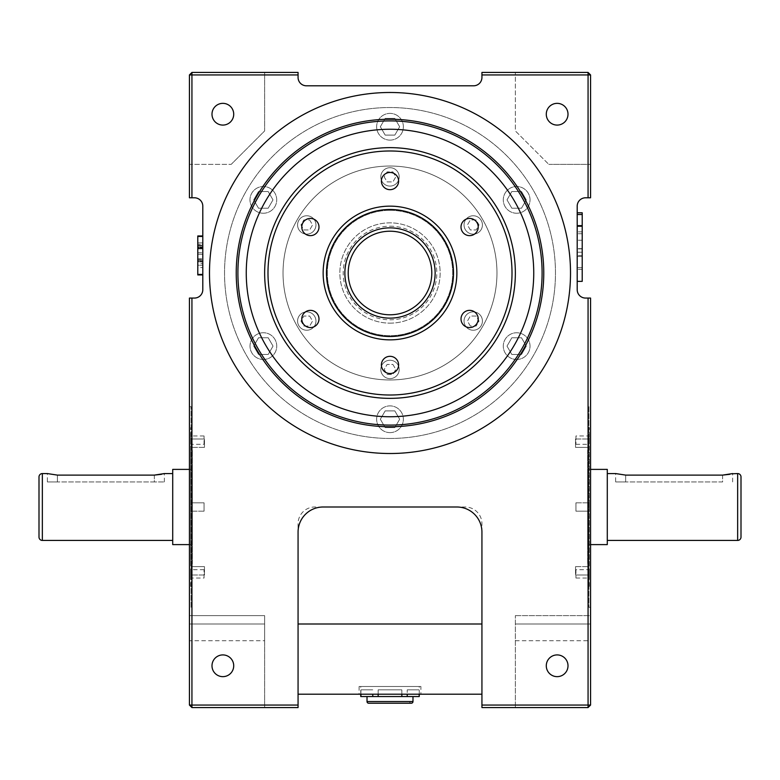 <?xml version="1.0" encoding="UTF-8"?>
<svg xmlns="http://www.w3.org/2000/svg" width="780" height="780" viewBox="0 0 780 780"><rect width="100%" height="100%" fill="white"/><g stroke="black" fill="none" stroke-linecap="round" stroke-linejoin="round"><path stroke-width="0.58" stroke-dasharray="3.9 2.92" d="M409.636 701.551A1.667 1.667 0 0 0 411.313 703.228L368.686 703.228A1.667 1.667 0 0 0 370.363 701.551L409.636 701.551L370.363 701.551M412.981 696.54L367.019 696.54L412.981 696.54M419.25 694.2L419.25 686.507L360.75 686.507L419.25 686.507M360.75 694.2L360.75 686.507M360.916 694.2L360.916 689.851L372.762 689.851L360.916 689.851L372.762 689.851L360.916 689.851L360.916 696.54L378.154 696.54L378.154 689.851L401.846 689.851L378.154 689.851L401.846 689.851L378.154 689.851L378.154 694.2M372.762 694.2L372.762 696.54M401.846 694.2L401.846 689.851L401.846 696.54L407.238 696.54L407.238 689.851L419.084 689.851L407.238 689.851L419.084 689.851L407.238 689.851L407.238 694.2M419.084 694.2L419.25 696.54M420.917 686.507L359.083 686.507L420.917 686.507L420.917 694.2L359.083 694.2L420.917 694.2M359.083 686.507L359.083 694.2M390 323.144A50.144 50.144 0 0 0 440.144 273A50.144 50.144 0 0 0 390 222.856A50.144 50.144 0 0 0 339.856 273A50.144 50.144 0 0 0 390 323.144A50.144 50.144 0 0 0 440.144 273A50.144 50.144 0 0 0 390 222.856A50.144 50.144 0 0 0 339.856 273A50.144 50.144 0 0 0 390 323.144A50.144 50.144 0 0 1 339.856 273A50.144 50.144 0 0 1 390 222.856M390 210.317A62.683 62.683 0 0 0 327.317 273A62.683 62.683 0 0 0 390 335.683A62.683 62.683 0 0 0 452.683 273A62.683 62.683 0 0 0 390 210.317A62.683 62.683 0 0 0 327.317 273A62.683 62.683 0 0 0 390 335.683A62.683 62.683 0 0 0 452.683 273A62.683 62.683 0 0 0 390 210.317M390 314.788A41.788 41.788 0 0 1 348.212 273A41.788 41.788 0 0 1 390 231.211A41.788 41.788 0 0 1 431.788 273A41.788 41.788 0 0 1 390 314.788M473.236 330.242A9.194 9.194 0 0 1 464.041 321.058A9.194 9.194 0 0 1 473.236 311.863A9.194 9.194 0 0 1 482.42 321.058A9.194 9.194 0 0 1 473.236 330.242A9.194 9.194 0 0 1 464.041 321.058A9.194 9.194 0 0 1 473.236 311.863A9.194 9.194 0 0 1 482.42 321.058A9.194 9.194 0 0 1 473.236 330.242M473.236 234.136A9.194 9.194 0 0 1 464.041 224.942A9.194 9.194 0 0 1 473.236 215.758A9.194 9.194 0 0 1 482.42 224.942A9.194 9.194 0 0 1 473.236 234.136A9.194 9.194 0 0 1 464.041 224.942A9.194 9.194 0 0 1 473.236 215.758A9.194 9.194 0 0 1 482.42 224.942A9.194 9.194 0 0 1 473.236 234.136M390 186.089A9.194 9.194 0 0 1 380.806 176.894A9.194 9.194 0 0 1 390 167.7A9.194 9.194 0 0 1 399.194 176.894A9.194 9.194 0 0 1 390 186.089A9.194 9.194 0 0 1 380.806 176.894A9.194 9.194 0 0 1 390 167.7A9.194 9.194 0 0 1 399.194 176.894A9.194 9.194 0 0 1 390 186.089M306.764 234.136A9.194 9.194 0 0 1 297.58 224.942A9.194 9.194 0 0 1 306.764 215.758A9.194 9.194 0 0 1 315.959 224.942A9.194 9.194 0 0 1 306.764 234.136A9.194 9.194 0 0 1 297.58 224.942A9.194 9.194 0 0 1 306.764 215.758A9.194 9.194 0 0 1 315.959 224.942A9.194 9.194 0 0 1 306.764 234.136M306.764 330.242A9.194 9.194 0 0 1 297.58 321.058A9.194 9.194 0 0 1 306.764 311.863A9.194 9.194 0 0 1 315.959 321.058A9.194 9.194 0 0 1 306.764 330.242A9.194 9.194 0 0 1 297.58 321.058A9.194 9.194 0 0 1 306.764 311.863A9.194 9.194 0 0 1 315.959 321.058A9.194 9.194 0 0 1 306.764 330.242M390 378.631A9.194 9.194 0 0 1 380.806 369.437A9.194 9.194 0 0 1 390 360.243A9.194 9.194 0 0 1 399.194 369.437A9.194 9.194 0 0 1 390 378.631A9.194 9.194 0 0 1 380.806 369.437A9.194 9.194 0 0 1 390 360.243A9.194 9.194 0 0 1 399.194 369.437A9.194 9.194 0 0 1 390 378.631M263.348 213.242A13.367 13.367 0 0 1 249.97 199.875A13.367 13.367 0 0 1 263.348 186.508A13.367 13.367 0 0 1 276.715 199.875A13.367 13.367 0 0 1 263.348 213.242A13.367 13.367 0 0 1 249.97 199.875A13.367 13.367 0 0 1 263.348 186.508A13.367 13.367 0 0 1 276.715 199.875A13.367 13.367 0 0 1 263.348 213.242M516.652 359.492A13.367 13.367 0 0 1 503.285 346.125A13.367 13.367 0 0 1 516.652 332.758A13.367 13.367 0 0 1 530.029 346.125A13.367 13.367 0 0 1 516.652 359.492A13.367 13.367 0 0 1 503.285 346.125A13.367 13.367 0 0 1 516.652 332.758A13.367 13.367 0 0 1 530.029 346.125A13.367 13.367 0 0 1 516.652 359.492M516.652 213.242A13.367 13.367 0 0 1 503.285 199.875A13.367 13.367 0 0 1 516.652 186.508A13.367 13.367 0 0 1 530.029 199.875A13.367 13.367 0 0 1 516.652 213.242A13.367 13.367 0 0 1 503.285 199.875A13.367 13.367 0 0 1 516.652 186.508A13.367 13.367 0 0 1 530.029 199.875A13.367 13.367 0 0 1 516.652 213.242M263.377 359.482A13.367 13.367 0 0 1 250.01 346.106A13.367 13.367 0 0 1 263.377 332.738A13.367 13.367 0 0 1 276.744 346.106A13.367 13.367 0 0 1 263.377 359.482A13.367 13.367 0 0 1 250.01 346.106A13.367 13.367 0 0 1 263.377 332.738A13.367 13.367 0 0 1 276.744 346.106A13.367 13.367 0 0 1 263.377 359.482M390 140.117A13.367 13.367 0 0 1 376.633 126.75A13.367 13.367 0 0 1 390 113.383A13.367 13.367 0 0 1 403.367 126.75A13.367 13.367 0 0 1 390 140.117A13.367 13.367 0 0 1 376.633 126.75A13.367 13.367 0 0 1 390 113.383A13.367 13.367 0 0 1 403.367 126.75A13.367 13.367 0 0 1 390 140.117M390 432.617A13.367 13.367 0 0 1 376.633 419.25A13.367 13.367 0 0 1 390 405.883A13.367 13.367 0 0 1 403.367 419.25A13.367 13.367 0 0 1 390 432.617A13.367 13.367 0 0 1 376.633 419.25A13.367 13.367 0 0 1 390 405.883A13.367 13.367 0 0 1 403.367 419.25A13.367 13.367 0 0 1 390 432.617M390 379.967A106.967 106.967 0 0 1 283.033 273A106.967 106.967 0 0 1 390 166.033A106.967 106.967 0 0 1 496.967 273A106.967 106.967 0 0 1 390 379.967A106.967 106.967 0 0 1 283.033 273A106.967 106.967 0 0 1 390 166.033A106.967 106.967 0 0 1 496.967 273A106.967 106.967 0 0 1 390 379.967M390 438.467A165.467 165.467 0 0 1 224.533 273A165.467 165.467 0 0 1 390 107.533A165.467 165.467 0 0 1 555.467 273A165.467 165.467 0 0 1 390 438.467A165.467 165.467 0 0 1 224.533 273A165.467 165.467 0 0 1 390 107.533A165.467 165.467 0 0 1 555.467 273A165.467 165.467 0 0 1 390 438.467M469.609 218.429A8.609 8.609 0 0 0 461.009 227.038A8.609 8.609 0 0 0 469.609 235.648A8.609 8.609 0 0 0 478.218 227.038A8.609 8.609 0 0 0 469.609 218.429M310.391 218.429A8.609 8.609 0 0 0 301.782 227.038A8.609 8.609 0 0 0 310.391 235.648A8.609 8.609 0 0 0 318.991 227.038A8.609 8.609 0 0 0 310.391 218.429M310.391 310.352A8.609 8.609 0 0 0 301.782 318.962A8.609 8.609 0 0 0 310.391 327.571A8.609 8.609 0 0 0 318.991 318.962A8.609 8.609 0 0 0 310.391 310.352M469.609 310.352A8.609 8.609 0 0 0 461.009 318.962A8.609 8.609 0 0 0 469.609 327.571A8.609 8.609 0 0 0 478.218 318.962A8.609 8.609 0 0 0 469.609 310.352M390 356.323A8.609 8.609 0 0 0 381.391 364.933A8.609 8.609 0 0 0 390 373.532A8.609 8.609 0 0 0 398.609 364.933A8.609 8.609 0 0 0 390 356.323M390 172.468A8.609 8.609 0 0 0 381.391 181.067A8.609 8.609 0 0 0 390 189.676A8.609 8.609 0 0 0 398.609 181.067A8.609 8.609 0 0 0 390 172.468M390 339.856A66.856 66.856 0 0 0 456.856 273A66.856 66.856 0 0 0 390 206.144A66.856 66.856 0 0 0 323.144 273A66.856 66.856 0 0 0 390 339.856M390 398.356A125.356 125.356 0 0 0 515.356 273A125.356 125.356 0 0 0 390 147.644A125.356 125.356 0 0 0 264.644 273A125.356 125.356 0 0 0 390 398.356M390 129.256A143.744 143.744 0 0 0 246.256 273A143.744 143.744 0 0 0 390 416.744A143.744 143.744 0 0 0 533.744 273A143.744 143.744 0 0 0 390 129.256M390 426.767A153.767 153.767 0 0 0 543.767 273A153.767 153.767 0 0 0 390 119.233A153.767 153.767 0 0 0 236.233 273A153.767 153.767 0 0 0 390 426.767M390 92.489A180.511 180.511 0 0 0 209.489 273A180.511 180.511 0 0 0 390 453.511A180.511 180.511 0 0 0 570.511 273A180.511 180.511 0 0 0 390 92.489M222.856 676.65A10.861 10.861 0 0 1 211.994 665.788A10.861 10.861 0 0 1 222.856 654.917A10.861 10.861 0 0 0 211.994 665.788A10.861 10.861 0 0 0 222.856 676.65A10.861 10.861 0 0 1 211.994 665.788A10.861 10.861 0 0 1 222.856 654.917A10.861 10.861 0 0 1 233.717 665.788A10.861 10.861 0 0 1 222.856 676.65A10.861 10.861 0 0 0 233.717 665.788A10.861 10.861 0 0 0 222.856 654.917A10.861 10.861 0 0 1 233.717 665.788A10.861 10.861 0 0 1 222.856 676.65M222.856 103.35A10.861 10.861 0 0 0 211.994 114.212A10.861 10.861 0 0 0 222.856 125.083A10.861 10.861 0 0 1 211.994 114.212A10.861 10.861 0 0 1 222.856 103.35A10.861 10.861 0 0 1 233.717 114.212A10.861 10.861 0 0 1 222.856 125.083A10.861 10.861 0 0 1 211.994 114.212A10.861 10.861 0 0 1 222.856 103.35A10.861 10.861 0 0 1 233.717 114.212A10.861 10.861 0 0 1 222.856 125.083A10.861 10.861 0 0 0 233.717 114.212A10.861 10.861 0 0 0 222.856 103.35M264.644 640.712L264.644 615.644L264.644 640.712L189.433 640.712L189.433 615.644L189.433 640.712M264.644 615.644L189.433 615.644L189.433 624L189.433 615.644L264.644 615.644L264.644 707.567L264.644 615.644L189.433 615.644L264.644 615.644M47.356 481.933L57.389 481.933L47.356 481.933L47.356 473.567L48.126 473.791M204.058 511.183L190.681 511.183L190.681 502.817L190.681 511.183L190.681 502.817L190.681 511.183L204.058 511.183L204.058 502.817L190.681 502.817L204.058 502.817L204.058 511.183M204.058 578.038L204.058 569.683L204.058 578.038L190.681 578.038L190.681 569.683L190.681 578.038M204.058 569.683L190.681 569.683M204.058 444.317L204.058 435.962L204.058 444.317L190.681 444.317L190.681 435.962L190.681 444.317M204.058 435.962L190.681 435.962M204.467 447.359L191.1 447.359L191.1 439.003L191.1 447.359L191.1 439.003L191.1 447.359L204.467 447.359L204.467 439.003L191.1 439.003L204.467 439.003L204.467 447.359M204.467 574.996L191.1 574.996L191.1 566.641L191.1 574.996L191.1 566.641L191.1 574.996L204.467 574.996L204.467 566.641L191.1 566.641L204.467 566.641L204.467 574.996M172.711 540.433L172.711 473.567L172.711 540.433M189.433 544.606L192.358 544.606L192.358 469.394L192.358 544.606M189.433 469.394L192.358 469.394M192.358 563.833L192.358 450.167L192.358 563.833L190.681 563.833L190.681 450.167L190.681 563.833M192.358 450.167L190.681 450.167M190.681 586.394L190.681 427.606L191.1 586.394M191.1 607.288L191.1 406.712L191.1 607.288L189.433 607.288L189.433 406.712L189.433 607.288M191.1 406.712L189.433 406.712M557.144 654.917A10.861 10.861 0 0 0 546.283 665.788A10.861 10.861 0 0 0 557.144 676.65A10.861 10.861 0 0 1 546.283 665.788A10.861 10.861 0 0 1 557.144 654.917A10.861 10.861 0 0 0 546.283 665.788A10.861 10.861 0 0 0 557.144 676.65A10.861 10.861 0 0 0 568.006 665.788A10.861 10.861 0 0 0 557.144 654.917A10.861 10.861 0 0 1 568.006 665.788A10.861 10.861 0 0 1 557.144 676.65A10.861 10.861 0 0 0 568.006 665.788A10.861 10.861 0 0 0 557.144 654.917M557.144 125.083A10.861 10.861 0 0 1 546.283 114.212A10.861 10.861 0 0 1 557.144 103.35A10.861 10.861 0 0 0 546.283 114.212A10.861 10.861 0 0 0 557.144 125.083A10.861 10.861 0 0 0 568.006 114.212A10.861 10.861 0 0 0 557.144 103.35A10.861 10.861 0 0 0 546.283 114.212A10.861 10.861 0 0 0 557.144 125.083A10.861 10.861 0 0 0 568.006 114.212A10.861 10.861 0 0 0 557.144 103.35A10.861 10.861 0 0 1 568.006 114.212A10.861 10.861 0 0 1 557.144 125.083M615.644 481.933L625.667 481.933L615.644 481.933L615.644 473.567L616.414 473.791M575.942 502.817L589.319 502.817L589.319 511.183L589.319 502.817L589.319 511.183L589.319 502.817L575.942 502.817L575.942 511.183L589.319 511.183L575.942 511.183L575.942 502.817M575.942 569.683L575.942 578.038L575.942 569.683L589.319 569.683L589.319 578.038L589.319 569.683M575.942 578.038L589.319 578.038M575.942 435.962L575.942 444.317L575.942 435.962L589.319 435.962L589.319 444.317L589.319 435.962M575.942 444.317L589.319 444.317M575.533 439.003L588.9 439.003L588.9 447.359L588.9 439.003L588.9 447.359L588.9 439.003L575.533 439.003L575.533 447.359L588.9 447.359L575.533 447.359L575.533 439.003M575.533 566.641L588.9 566.641L588.9 574.996L588.9 566.641L588.9 574.996L588.9 566.641L575.533 566.641L575.533 574.996L588.9 574.996L575.533 574.996L575.533 566.641M590.567 469.394L587.642 469.394L587.642 544.606L587.642 469.394M590.567 544.606L587.642 544.606M587.642 450.167L587.642 563.833L587.642 450.167L589.319 450.167L589.319 563.833L589.319 450.167M587.642 563.833L589.319 563.833M589.319 586.394L589.319 427.606L588.9 586.394M588.9 406.712L588.9 607.288L588.9 406.712L590.567 406.712L590.567 607.288L590.567 406.712M588.9 607.288L590.567 607.288M607.288 473.567L607.288 540.433L607.288 473.567M577.2 281.356L577.2 212.784L577.2 281.356L582.212 281.356L582.212 214.5L577.2 214.5L582.212 214.5L582.212 281.356L577.2 281.356L582.212 281.356L582.212 214.5L582.212 281.356L577.2 281.356L582.212 281.356L577.2 281.356L582.212 281.356L582.212 214.5L577.2 214.5L582.212 214.5L577.2 214.5L582.212 214.5L582.212 281.356L577.2 281.356L582.212 281.356L582.212 252.213L577.2 252.213L582.212 252.213L582.212 281.356L582.212 267.647L577.2 267.647L582.212 267.647L577.2 267.647L582.212 267.647L582.212 233.746L582.212 256.503L577.2 256.503L577.2 233.746L577.2 256.503L582.212 256.503L577.2 256.503L582.212 256.503L582.212 212.784L577.2 212.784M298.067 74.939L298.067 72.433L191.939 72.433L189.433 74.939L191.939 72.433L191.939 74.939L189.433 74.939L189.433 197.788L191.939 197.788L191.939 74.939L298.067 74.939L298.067 77.444A8.356 8.356 0 0 0 306.433 85.8L473.567 85.8A8.356 8.356 0 0 0 481.933 77.444L481.933 72.433L588.062 72.433L515.356 72.433L515.356 130.933L548.788 164.356L515.356 130.933L515.356 72.433L588.062 72.433L590.567 74.939L588.062 72.433L588.062 197.788L585.556 197.788A8.356 8.356 0 0 0 577.2 206.144L577.2 289.712A8.356 8.356 0 0 0 585.556 298.067L588.062 298.067L588.062 705.062L481.933 705.062L481.933 707.567L588.062 707.567L588.062 705.062L590.567 705.062L588.062 707.567L590.567 705.062L590.567 298.067L588.062 298.067M191.939 707.567L298.067 707.567L298.067 705.062L191.939 705.062L191.939 707.567L189.433 705.062L191.939 707.567L189.433 705.062L189.433 624L189.433 705.062L191.939 705.062L191.939 298.067L189.433 298.067L189.433 705.062M481.933 74.939L590.567 74.939L590.567 164.356L590.567 74.939L588.062 72.433M588.062 197.788L590.567 197.788L590.567 74.939M590.567 705.062L590.567 624L590.567 705.062L588.062 707.567L515.356 707.567L515.356 615.644L515.356 707.567L588.062 707.567M189.433 74.939L189.433 164.356L231.211 164.356L189.433 164.356L189.433 74.939L191.939 72.433L264.644 72.433L264.644 130.933L231.211 164.356L264.644 130.933L264.644 72.433L191.939 72.433M470.34 326.069L467.444 321.058L470.34 316.036L476.122 316.036L479.017 321.058L476.122 326.069L470.34 326.069L467.444 321.058L470.34 316.036L476.122 316.036L479.017 321.058L476.122 326.069L470.34 326.069M470.34 229.964L467.444 224.942L470.34 219.931L476.122 219.931L479.017 224.942L476.122 229.964L470.34 229.964L467.444 224.942L470.34 219.931L476.122 219.931L479.017 224.942L476.122 229.964L470.34 229.964M309.66 219.931L312.556 224.942L309.66 229.964L303.878 229.964L300.982 224.942L303.878 219.931L309.66 219.931L312.556 224.942L309.66 229.964L303.878 229.964L300.982 224.942L303.878 219.931L309.66 219.931M392.896 364.426L395.791 369.437L392.896 374.449L387.104 374.449L384.209 369.437L387.104 364.426L392.896 364.426L395.791 369.437L392.896 374.449L387.104 374.449L384.209 369.437L387.104 364.426L392.896 364.426M392.896 171.883L395.791 176.894L392.896 181.906L387.104 181.906L384.209 176.894L387.104 171.883L392.896 171.883L395.791 176.894L392.896 181.906L387.104 181.906L384.209 176.894L387.104 171.883L392.896 171.883M309.66 316.036L312.556 321.058L309.66 326.069L303.878 326.069L300.982 321.058L303.878 316.036L309.66 316.036L312.556 321.058L309.66 326.069L303.878 326.069L300.982 321.058L303.878 316.036L309.66 316.036M394.826 118.394L399.652 126.75L394.826 135.106L385.174 135.106L380.348 126.75L385.174 118.394L394.826 118.394L399.652 126.75L394.826 135.106L385.174 135.106L380.348 126.75L385.174 118.394L394.826 118.394M511.836 354.481L507.01 346.125L511.836 337.769L521.479 337.769L526.305 346.125L521.479 354.481L511.836 354.481L507.01 346.125L511.836 337.769L521.479 337.769L526.305 346.125L521.479 354.481L511.836 354.481M511.836 208.231L507.01 199.875L511.836 191.519L521.479 191.519L526.305 199.875L521.479 208.231L511.836 208.231L507.01 199.875L511.836 191.519L521.479 191.519L526.305 199.875L521.479 208.231L511.836 208.231M268.164 191.519L272.99 199.875L268.164 208.231L258.521 208.231L253.695 199.875L258.521 191.519L268.164 191.519L272.99 199.875L268.164 208.231L258.521 208.231L253.695 199.875L258.521 191.519L268.164 191.519M394.826 410.894L399.652 419.25L394.826 427.606L385.174 427.606L380.348 419.25L385.174 410.894L394.826 410.894L399.652 419.25L394.826 427.606L385.174 427.606L380.348 419.25L385.174 410.894L394.826 410.894M258.55 354.461L253.724 346.106L258.55 337.75L268.203 337.75L273.029 346.106L268.203 354.461L258.55 354.461L253.724 346.106L258.55 337.75L268.203 337.75L273.029 346.106L268.203 354.461L258.55 354.461M202.8 274.443L197.788 274.443L202.8 274.443L197.788 274.443L202.8 274.443L197.788 274.443L202.8 274.443L197.788 274.443L197.788 236.457L197.788 274.443L197.788 236.457L197.788 259.516L197.788 236.457L202.8 236.457L202.8 274.443L202.8 236.457L202.8 274.443L202.8 236.457L197.788 236.457L202.8 236.457M197.788 259.516L202.8 259.516M197.788 245.359L202.8 245.359L197.788 245.359M202.8 244.355L202.8 252.74L202.8 244.355L197.788 244.355L202.8 244.355M197.788 248.586L197.788 244.355L197.788 252.74L197.788 248.586L202.8 248.586M197.788 252.74L202.8 252.74M197.788 248.255L202.8 248.255M197.788 260.627L202.8 260.627L197.788 260.627M197.788 274.94L197.788 235.96L197.788 274.94L197.788 261.817L202.8 261.817L202.8 261.125L202.8 267.54L202.8 235.96L202.8 274.94L202.8 235.96L202.8 274.94L202.8 261.817L197.788 261.817L197.788 261.125L202.8 261.125L197.788 261.125L197.788 265.249L202.8 265.249L197.788 265.249L197.788 267.54L202.8 267.54L197.788 267.54L197.788 263.64L202.8 263.64L197.788 263.64L197.788 260.998L202.8 260.998L197.788 260.998L197.788 254.231L202.8 254.231L197.788 254.231L197.788 246.968L202.8 246.968L197.788 246.968L197.788 235.96L197.788 247.153L202.8 247.153L197.788 247.153L197.788 247.806L202.8 247.806L197.788 247.806L197.788 242.873L202.8 242.873L197.788 242.873L197.788 245.846L202.8 245.846L197.788 245.846L197.788 247.474L202.8 247.474L197.788 247.474L197.788 248.869L202.8 248.869L197.788 248.869L197.788 261.992L202.8 261.992L197.788 261.992L197.788 274.94L202.8 274.94M197.788 235.96L202.8 235.96M154.333 475.108L154.333 481.933L57.389 481.933L164.356 481.933L154.333 481.933L154.333 475.108L57.389 475.108L57.389 481.933L57.389 475.108M163.585 473.791L161.528 474.308M39 476.911L39 537.088M172.711 544.606L172.711 469.394M548.788 164.356L590.567 164.356L548.788 164.356M515.356 615.644L590.567 615.644L590.567 640.712L590.567 615.644L590.567 624L590.567 615.644L515.356 615.644M722.611 475.108L722.611 481.933L625.667 481.933L722.611 481.933L722.611 475.108L625.667 475.108L625.667 481.933L625.667 475.108M731.874 473.791L729.817 474.308M741 537.088L741 476.911M191.939 298.067L194.444 298.067A8.356 8.356 0 0 0 202.8 289.712L202.8 206.144A8.356 8.356 0 0 0 194.444 197.788L191.939 197.788M481.933 694.2L481.933 624L298.067 624L298.067 694.2L481.933 694.2L481.933 532.067A25.067 25.067 0 0 0 456.856 507L323.144 507A25.067 25.067 0 0 0 298.067 532.067L298.067 523.712A16.712 16.712 0 0 1 314.788 507L465.212 507A16.712 16.712 0 0 1 481.933 523.712L481.933 624M298.067 694.2L298.067 624M298.067 705.062L298.067 523.712A16.712 16.712 0 0 1 314.788 507L465.212 507A16.712 16.712 0 0 1 481.933 523.712L481.933 705.062M607.288 544.606L607.288 469.394M378.154 696.54L401.846 696.54M407.238 696.54L419.084 696.54M582.212 225.644L577.2 225.644M582.212 255.499L577.2 255.499M582.212 233.746L577.2 233.746M582.212 226.502L582.212 269.353L582.212 226.502L577.2 226.502L577.2 269.353L577.2 226.502L582.212 226.502M582.212 248.869L577.2 248.869M582.212 269.353L577.2 269.353L582.212 269.353M582.212 248.654L577.2 248.654M582.212 231.855L577.2 231.855M582.212 240.211L577.2 240.211L582.212 240.211L582.212 214.5L577.2 214.5L582.212 214.5L582.212 240.211M390 226.2A46.8 46.8 0 0 1 436.8 273A46.8 46.8 0 0 1 390 319.8A46.8 46.8 0 0 1 343.2 273A46.8 46.8 0 0 1 390 226.2M197.788 258.804L202.8 258.804L197.788 258.804M264.644 624L189.433 624L264.644 624M515.356 624L590.567 624L515.356 624M737.656 473.567L737.656 540.433M42.344 540.433L42.344 473.567M412.981 701.551L367.019 701.551M164.356 481.933L164.356 473.567M515.356 640.712L590.567 640.712M732.644 481.933L732.644 473.567"/><path stroke-width="1.17" d="M367.019 696.54L367.019 701.551A1.667 1.667 0 0 0 368.686 703.228L411.313 703.228A1.667 1.667 0 0 0 412.981 701.551L412.981 696.54M419.25 694.2L419.25 696.54L419.084 694.2M419.084 696.54L360.75 696.54L360.75 694.2M360.916 696.54L360.916 694.2M372.762 696.54L372.762 694.2M378.154 696.54L378.154 694.2M401.846 696.54L401.846 694.2M407.238 696.54L407.238 694.2M390 318.133A45.133 45.133 0 0 1 344.867 273A45.133 45.133 0 0 1 390 227.867A45.133 45.133 0 0 1 435.133 273A45.133 45.133 0 0 1 390 318.133M390 231.211A41.788 41.788 0 0 0 348.212 273A41.788 41.788 0 0 0 390 314.788A41.788 41.788 0 0 0 431.788 273A41.788 41.788 0 0 0 390 231.211M607.288 540.433L737.656 540.433A3.344 3.344 0 0 0 741 537.088L741 476.911A3.344 3.344 0 0 0 737.656 473.567L731.874 473.791M47.356 473.567L57.389 475.108L47.356 473.567L42.344 473.567A3.344 3.344 0 0 0 39 476.911L39 537.088A3.344 3.344 0 0 0 42.344 540.433L172.711 540.433M390 147.644A125.356 125.356 0 0 1 515.356 273A125.356 125.356 0 0 1 390 398.356A125.356 125.356 0 0 1 264.644 273A125.356 125.356 0 0 1 390 147.644A125.356 125.356 0 0 0 264.644 273A125.356 125.356 0 0 0 390 398.356M390 206.144A66.856 66.856 0 0 1 456.856 273A66.856 66.856 0 0 1 390 339.856A66.856 66.856 0 0 1 323.144 273A66.856 66.856 0 0 1 390 206.144A66.856 66.856 0 0 0 323.144 273A66.856 66.856 0 0 0 390 339.856M390 119.233A153.767 153.767 0 0 1 543.767 273A153.767 153.767 0 0 1 390 426.767A153.767 153.767 0 0 1 236.233 273A153.767 153.767 0 0 1 390 119.233A153.767 153.767 0 0 0 236.233 273A153.767 153.767 0 0 0 390 426.767M469.609 218.429A8.609 8.609 0 0 0 461.009 227.038A8.609 8.609 0 0 0 469.609 235.648A8.609 8.609 0 0 0 478.218 227.038A8.609 8.609 0 0 0 469.609 218.429M310.391 218.429A8.609 8.609 0 0 0 301.782 227.038A8.609 8.609 0 0 0 310.391 235.648A8.609 8.609 0 0 0 318.991 227.038A8.609 8.609 0 0 0 310.391 218.429M310.391 310.352A8.609 8.609 0 0 0 301.782 318.962A8.609 8.609 0 0 0 310.391 327.571A8.609 8.609 0 0 0 318.991 318.962A8.609 8.609 0 0 0 310.391 310.352M469.609 310.352A8.609 8.609 0 0 0 461.009 318.962A8.609 8.609 0 0 0 469.609 327.571A8.609 8.609 0 0 0 478.218 318.962A8.609 8.609 0 0 0 469.609 310.352M390 356.323A8.609 8.609 0 0 0 381.391 364.933A8.609 8.609 0 0 0 390 373.532A8.609 8.609 0 0 0 398.609 364.933A8.609 8.609 0 0 0 390 356.323M390 172.468A8.609 8.609 0 0 0 381.391 181.067A8.609 8.609 0 0 0 390 189.676A8.609 8.609 0 0 0 398.609 181.067A8.609 8.609 0 0 0 390 172.468M390 129.256A143.744 143.744 0 0 0 246.256 273A143.744 143.744 0 0 0 390 416.744A143.744 143.744 0 0 0 533.744 273A143.744 143.744 0 0 0 390 129.256M390 92.489A180.511 180.511 0 0 0 209.489 273A180.511 180.511 0 0 0 390 453.511A180.511 180.511 0 0 0 570.511 273A180.511 180.511 0 0 0 390 92.489M222.856 676.65A10.861 10.861 0 0 1 211.994 665.788A10.861 10.861 0 0 1 222.856 654.917A10.861 10.861 0 0 1 233.717 665.788A10.861 10.861 0 0 1 222.856 676.65M222.856 125.083A10.861 10.861 0 0 1 211.994 114.212A10.861 10.861 0 0 1 222.856 103.35A10.861 10.861 0 0 1 233.717 114.212A10.861 10.861 0 0 1 222.856 125.083M57.389 475.108L154.333 475.108L164.356 473.567L172.711 473.567M189.433 469.394L172.711 469.394L172.711 544.606L189.433 544.606M557.144 654.917A10.861 10.861 0 0 0 546.283 665.788A10.861 10.861 0 0 0 557.144 676.65A10.861 10.861 0 0 0 568.006 665.788A10.861 10.861 0 0 0 557.144 654.917M557.144 103.35A10.861 10.861 0 0 0 546.283 114.212A10.861 10.861 0 0 0 557.144 125.083A10.861 10.861 0 0 0 568.006 114.212A10.861 10.861 0 0 0 557.144 103.35M625.667 475.108L615.644 473.567L625.667 475.108L722.611 475.108L732.644 473.567M590.567 469.394L607.288 469.394L607.288 544.606L590.567 544.606M615.644 473.567L607.288 473.567M588.062 72.433L588.062 74.939L481.933 74.939L481.933 72.433L588.062 72.433L590.567 74.939L590.567 197.788L585.556 197.788A8.356 8.356 0 0 0 577.2 206.144L577.2 289.712A8.356 8.356 0 0 0 585.556 298.067L590.567 298.067L590.567 705.062L588.062 707.567L481.933 707.567L481.933 705.062L588.062 705.062L588.062 707.567M588.062 197.788L588.062 74.939L590.567 74.939M189.433 74.939L191.939 74.939L191.939 197.788L189.433 197.788L189.433 74.939L191.939 72.433L298.067 72.433L298.067 74.939L191.939 74.939L191.939 72.433M191.939 707.567L191.939 705.062L298.067 705.062L298.067 707.567L191.939 707.567L189.433 705.062L189.433 298.067L191.939 298.067L191.939 705.062L189.433 705.062M590.567 705.062L588.062 705.062L588.062 298.067M202.8 235.96L197.788 235.96L197.788 274.443L202.8 274.443M197.788 236.457L202.8 236.457M197.788 274.443L197.788 274.94L202.8 274.94M164.356 473.567L163.585 473.791M161.528 474.308L154.333 475.108M729.817 474.308L722.611 475.108M191.939 298.067L194.444 298.067A8.356 8.356 0 0 0 202.8 289.712L202.8 206.144A8.356 8.356 0 0 0 194.444 197.788L191.939 197.788M298.067 74.939L298.067 77.444A8.356 8.356 0 0 0 306.433 85.8L473.567 85.8A8.356 8.356 0 0 0 481.933 77.444L481.933 74.939M298.067 624L481.933 624M481.933 694.2L298.067 694.2M481.933 705.062L481.933 532.067A25.067 25.067 0 0 0 456.856 507L323.144 507A25.067 25.067 0 0 0 298.067 532.067L298.067 705.062M577.2 281.356L582.212 281.356L582.212 225.644L577.2 225.644M582.212 225.644L582.212 214.5L577.2 214.5M582.212 214.5L582.212 212.784L577.2 212.784M367.019 701.551L412.981 701.551M737.656 540.433L737.656 473.567M42.344 473.567L42.344 540.433M390 395.011A122.011 122.011 0 0 0 512.011 273A122.011 122.011 0 0 0 390 150.989A122.011 122.011 0 0 0 267.988 273A122.011 122.011 0 0 0 390 395.011M390 336.511A63.511 63.511 0 0 0 453.511 273A63.511 63.511 0 0 0 390 209.489A63.511 63.511 0 0 0 326.488 273A63.511 63.511 0 0 0 390 336.511M390 425.1A152.1 152.1 0 0 0 542.1 273A152.1 152.1 0 0 0 390 120.9A152.1 152.1 0 0 0 237.9 273A152.1 152.1 0 0 0 390 425.1"/></g></svg>
